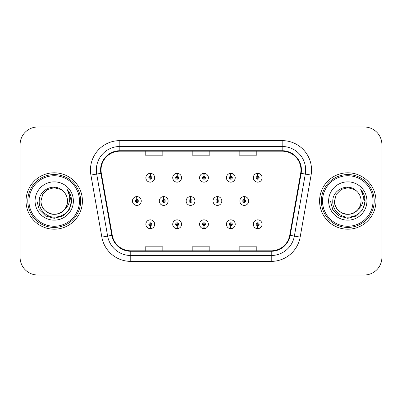 <?xml version="1.0" encoding="UTF-8"?>
<svg xmlns="http://www.w3.org/2000/svg" width="402" height="402" viewBox="0 0 402 402"><rect width="100%" height="100%" fill="white"/><g stroke="black" fill="none" stroke-linecap="round" stroke-linejoin="round"><path stroke-width="0.6" d="M177.066 225.728L176.94 228.658A4.407 4.407 0 0 0 177.322 228.658L177.197 225.728A1.467 1.467 0 0 0 178.599 224.261A1.467 1.467 0 0 0 177.131 222.788A1.467 1.467 0 0 0 175.664 224.261A1.467 1.467 0 0 0 177.066 225.728L177.106 224.844A0.588 0.588 0 0 1 176.543 224.261A0.588 0.588 0 0 1 177.131 223.673A0.588 0.588 0 0 1 177.719 224.261A0.588 0.588 0 0 1 177.156 224.844L177.197 225.728M203.92 225.728L203.794 228.658A4.407 4.407 0 0 0 204.176 228.658L204.05 225.728A1.467 1.467 0 0 0 205.452 224.261A1.467 1.467 0 0 0 203.985 222.788A1.467 1.467 0 0 0 202.518 224.261A1.467 1.467 0 0 0 203.92 225.728L203.96 224.844A0.588 0.588 0 0 1 203.397 224.261A0.588 0.588 0 0 1 203.985 223.673A0.588 0.588 0 0 1 204.573 224.261A0.588 0.588 0 0 1 204.01 224.844L204.05 225.728M230.773 225.728L230.642 228.658A4.407 4.407 0 0 0 231.029 228.658L230.899 225.728A1.467 1.467 0 0 0 232.306 224.261A1.467 1.467 0 0 0 230.838 222.788A1.467 1.467 0 0 0 229.366 224.261A1.467 1.467 0 0 0 230.773 225.728L230.813 224.844A0.588 0.588 0 0 1 230.251 224.261A0.588 0.588 0 0 1 230.838 223.673A0.588 0.588 0 0 1 231.426 224.261A0.588 0.588 0 0 1 230.864 224.844L230.899 225.728M257.627 225.728L257.496 228.658A4.407 4.407 0 0 0 257.883 228.658L257.752 225.728A1.467 1.467 0 0 0 259.159 224.261A1.467 1.467 0 0 0 257.692 222.788A1.467 1.467 0 0 0 256.22 224.261A1.467 1.467 0 0 0 257.627 225.728L257.662 224.844A0.588 0.588 0 0 1 257.104 224.261A0.588 0.588 0 0 1 257.692 223.673A0.588 0.588 0 0 1 258.275 224.261A0.588 0.588 0 0 1 257.717 224.844L257.752 225.728M150.212 225.728L150.087 228.658A4.407 4.407 0 0 0 150.469 228.658L150.343 225.728A1.467 1.467 0 0 0 151.745 224.261A1.467 1.467 0 0 0 150.278 222.788A1.467 1.467 0 0 0 148.81 224.261A1.467 1.467 0 0 0 150.212 225.728L150.253 224.844A0.588 0.588 0 0 1 149.69 224.261A0.588 0.588 0 0 1 150.278 223.673A0.588 0.588 0 0 1 150.866 224.261A0.588 0.588 0 0 1 150.303 224.844L150.343 225.728M163.77 199.533L163.895 196.598A4.407 4.407 0 0 0 163.513 196.598L163.639 199.533A1.467 1.467 0 0 0 162.237 201A1.467 1.467 0 0 0 163.704 202.467A1.467 1.467 0 0 0 165.172 201A1.467 1.467 0 0 0 163.77 199.533L163.73 200.412A0.588 0.588 0 0 1 164.292 201A0.588 0.588 0 0 1 163.704 201.588A0.588 0.588 0 0 1 163.117 201A0.588 0.588 0 0 1 163.679 200.412L163.639 199.533M190.623 199.533L190.749 196.598A4.407 4.407 0 0 0 190.367 196.598L190.493 199.533A1.467 1.467 0 0 0 189.091 201A1.467 1.467 0 0 0 190.558 202.467A1.467 1.467 0 0 0 192.025 201A1.467 1.467 0 0 0 190.623 199.533L190.583 200.412A0.588 0.588 0 0 1 191.146 201A0.588 0.588 0 0 1 190.558 201.588A0.588 0.588 0 0 1 189.97 201A0.588 0.588 0 0 1 190.533 200.412L190.493 199.533M217.472 199.533L217.603 196.598A4.407 4.407 0 0 0 217.216 196.598L217.346 199.533A1.467 1.467 0 0 0 215.944 201A1.467 1.467 0 0 0 217.412 202.467A1.467 1.467 0 0 0 218.879 201A1.467 1.467 0 0 0 217.472 199.533L217.437 200.412A0.588 0.588 0 0 1 218 201A0.588 0.588 0 0 1 217.412 201.588A0.588 0.588 0 0 1 216.824 201A0.588 0.588 0 0 1 217.387 200.412L217.346 199.533M244.326 199.533L244.456 196.598A4.407 4.407 0 0 0 244.069 196.598L244.2 199.533A1.467 1.467 0 0 0 242.793 201A1.467 1.467 0 0 0 244.265 202.467A1.467 1.467 0 0 0 245.733 201A1.467 1.467 0 0 0 244.326 199.533L244.29 200.412A0.588 0.588 0 0 1 244.848 201A0.588 0.588 0 0 1 244.265 201.588A0.588 0.588 0 0 1 243.677 201A0.588 0.588 0 0 1 244.24 200.412L244.2 199.533M136.916 199.533L137.042 196.598A4.407 4.407 0 0 0 136.66 196.598L136.786 199.533A1.467 1.467 0 0 0 135.384 201A1.467 1.467 0 0 0 136.851 202.467A1.467 1.467 0 0 0 138.318 201A1.467 1.467 0 0 0 136.916 199.533L136.876 200.412A0.588 0.588 0 0 1 137.439 201A0.588 0.588 0 0 1 136.851 201.588A0.588 0.588 0 0 1 136.263 201A0.588 0.588 0 0 1 136.826 200.412L136.786 199.533M177.197 176.272L177.322 173.342A4.407 4.407 0 0 0 176.94 173.342L177.066 176.272A1.467 1.467 0 0 0 175.664 177.739A1.467 1.467 0 0 0 177.131 179.212A1.467 1.467 0 0 0 178.599 177.739A1.467 1.467 0 0 0 177.197 176.272L177.156 177.156A0.588 0.588 0 0 1 177.719 177.739A0.588 0.588 0 0 1 177.131 178.327A0.588 0.588 0 0 1 176.543 177.739A0.588 0.588 0 0 1 177.106 177.156L177.066 176.272M204.05 176.272L204.176 173.342A4.407 4.407 0 0 0 203.794 173.342L203.92 176.272A1.467 1.467 0 0 0 202.518 177.739A1.467 1.467 0 0 0 203.985 179.212A1.467 1.467 0 0 0 205.452 177.739A1.467 1.467 0 0 0 204.05 176.272L204.01 177.156A0.588 0.588 0 0 1 204.573 177.739A0.588 0.588 0 0 1 203.985 178.327A0.588 0.588 0 0 1 203.397 177.739A0.588 0.588 0 0 1 203.96 177.156L203.92 176.272M230.899 176.272L231.029 173.342A4.407 4.407 0 0 0 230.642 173.342L230.773 176.272A1.467 1.467 0 0 0 229.366 177.739A1.467 1.467 0 0 0 230.838 179.212A1.467 1.467 0 0 0 232.306 177.739A1.467 1.467 0 0 0 230.899 176.272L230.864 177.156A0.588 0.588 0 0 1 231.426 177.739A0.588 0.588 0 0 1 230.838 178.327A0.588 0.588 0 0 1 230.251 177.739A0.588 0.588 0 0 1 230.813 177.156L230.773 176.272M257.752 176.272L257.883 173.342A4.407 4.407 0 0 0 257.496 173.342L257.627 176.272A1.467 1.467 0 0 0 256.22 177.739A1.467 1.467 0 0 0 257.692 179.212A1.467 1.467 0 0 0 259.159 177.739A1.467 1.467 0 0 0 257.752 176.272L257.717 177.156A0.588 0.588 0 0 1 258.275 177.739A0.588 0.588 0 0 1 257.692 178.327A0.588 0.588 0 0 1 257.104 177.739A0.588 0.588 0 0 1 257.662 177.156L257.627 176.272M150.343 176.272L150.469 173.342A4.407 4.407 0 0 0 150.087 173.342L150.212 176.272A1.467 1.467 0 0 0 148.81 177.739A1.467 1.467 0 0 0 150.278 179.212A1.467 1.467 0 0 0 151.745 177.739A1.467 1.467 0 0 0 150.343 176.272L150.303 177.156A0.588 0.588 0 0 1 150.866 177.739A0.588 0.588 0 0 1 150.278 178.327A0.588 0.588 0 0 1 149.69 177.739A0.588 0.588 0 0 1 150.253 177.156L150.212 176.272M26.035 201A28.19 28.19 0 0 0 54.225 229.19A28.19 28.19 0 0 0 82.415 201A28.19 28.19 0 0 0 54.225 172.81A28.19 28.19 0 0 0 26.035 201A28.19 28.19 0 0 0 54.225 229.19A28.19 28.19 0 0 0 82.415 201A28.19 28.19 0 0 0 54.225 172.81A28.19 28.19 0 0 0 26.035 201M319.585 201A28.19 28.19 0 0 0 347.775 229.19A28.19 28.19 0 0 0 375.965 201A28.19 28.19 0 0 0 347.775 172.81A28.19 28.19 0 0 0 319.585 201A28.19 28.19 0 0 0 347.775 229.19A28.19 28.19 0 0 0 375.965 201A28.19 28.19 0 0 0 347.775 172.81A28.19 28.19 0 0 0 319.585 201M101.033 169.991A18.793 18.793 0 0 1 119.831 151.192L282.169 151.192A18.793 18.793 0 0 1 300.681 173.252L289.741 235.276A18.793 18.793 0 0 1 271.234 250.808L130.766 250.808A18.793 18.793 0 0 1 112.258 235.276L101.319 173.252A18.793 18.793 0 0 1 101.033 169.991M100.565 169.991A19.266 19.266 0 0 0 100.857 173.332L111.796 235.356A19.266 19.266 0 0 0 130.766 251.275L271.234 251.275A19.266 19.266 0 0 0 290.204 235.356L301.143 173.332A19.266 19.266 0 0 0 282.169 150.725L119.831 150.725A19.266 19.266 0 0 0 100.565 169.991M90.907 175.086A29.366 29.366 0 0 1 119.831 140.62L282.169 140.62A29.366 29.366 0 0 1 311.093 175.086L300.153 237.11A29.366 29.366 0 0 1 271.234 261.38L130.766 261.38A29.366 29.366 0 0 1 101.847 237.11L90.907 175.086L96.691 174.066A23.492 23.492 0 0 1 119.831 146.494L282.169 146.494A23.492 23.492 0 0 1 305.309 174.066L294.37 236.09A23.492 23.492 0 0 1 271.234 255.506L130.766 255.506A23.492 23.492 0 0 1 107.63 236.09L96.691 174.066A23.492 23.492 0 0 1 96.334 169.991M381.9 144.614A17.618 17.618 0 0 0 364.282 126.997L37.718 126.997A17.618 17.618 0 0 0 20.1 144.614L20.1 257.386A17.618 17.618 0 0 0 37.718 275.003L364.282 275.003A17.618 17.618 0 0 0 381.9 257.386L381.9 144.614L381.9 257.386M192.191 151.192L192.191 155.172L209.809 155.172L209.809 151.192M145.202 151.192L145.202 155.172L162.825 155.172L162.825 151.192M239.175 151.192L239.175 155.172L256.798 155.172L256.798 151.192M209.809 250.808L209.809 246.828L192.191 246.828L192.191 250.808M162.825 250.808L162.825 246.828L145.202 246.828L145.202 250.808M256.798 250.808L256.798 246.828L239.175 246.828L239.175 250.808M20.1 144.614L20.1 257.386M364.282 126.997L37.718 126.997M37.718 275.003L364.282 275.003M154.685 177.739A4.407 4.407 0 0 0 150.469 173.342A4.407 4.407 0 0 1 154.685 177.739A4.407 4.407 0 0 1 150.278 182.146A4.407 4.407 0 0 1 145.871 177.739A4.407 4.407 0 0 1 150.087 173.342M141.258 201A4.407 4.407 0 0 0 137.042 196.598A4.407 4.407 0 0 1 141.258 201A4.407 4.407 0 0 1 136.851 205.407A4.407 4.407 0 0 1 132.444 201A4.407 4.407 0 0 1 136.66 196.598M145.871 224.261A4.407 4.407 0 0 0 150.087 228.658A4.407 4.407 0 0 1 145.871 224.261A4.407 4.407 0 0 1 150.278 219.854A4.407 4.407 0 0 1 154.685 224.261A4.407 4.407 0 0 1 150.469 228.658M79.48 201A25.256 25.256 0 0 0 54.225 175.744A25.256 25.256 0 0 0 28.969 201A25.256 25.256 0 0 0 54.225 226.256A25.256 25.256 0 0 0 79.48 201M80.656 201A26.431 26.431 0 0 0 54.225 174.568A26.431 26.431 0 0 0 27.793 201A26.431 26.431 0 0 0 54.225 227.431A26.431 26.431 0 0 0 80.656 201M67.456 189.829C70.139 193.081 71.496 196.804 71.541 201C71.491 196.643 70.038 192.819 67.194 189.528C69.36 193.081 70.124 196.905 69.481 201C68.863 204.482 67.169 207.326 64.4 209.532A13.276 13.276 0 0 0 67.501 201C67.953 210.819 55.863 217.799 47.587 212.497C43.341 209.839 41.125 206.005 40.949 201L42.728 194.362L47.587 189.503L54.225 187.724L60.863 189.503L62.923 190.97C54.772 182.428 39.089 189.463 39.235 201C38.612 209.537 46.19 217.246 54.652 217.186C64.184 216.497 69.802 211.432 71.511 201.995L71.541 201.136M67.501 201C67.953 210.819 55.863 217.799 47.587 212.497C43.341 209.839 41.125 206.005 40.949 201L42.728 194.362L47.587 189.503L54.225 187.724L60.863 189.503L62.923 190.97L60.863 189.503L54.225 187.724L47.587 189.503L42.728 194.362L40.949 201C40.496 210.819 52.587 217.799 60.863 212.497C65.109 209.839 67.32 206.005 67.501 201C67.32 206.005 65.109 209.839 60.863 212.497C52.587 217.799 40.496 210.819 40.949 201C40.496 210.819 52.587 217.799 60.863 212.497C65.109 209.839 67.32 206.005 67.501 201C67.32 206.005 65.109 209.839 60.863 212.497C52.587 217.799 40.496 210.819 40.949 201C40.496 210.819 52.587 217.799 60.863 212.497C65.109 209.839 67.32 206.005 67.501 201C67.32 206.005 65.109 209.839 60.863 212.497C52.587 217.799 40.496 210.819 40.949 201C40.496 210.819 52.587 217.799 60.863 212.497C65.109 209.839 67.32 206.005 67.501 201A13.276 13.276 0 0 0 62.923 190.97M64.4 209.532C57.35 219.055 40.255 212.965 40.949 201M35.074 201A19.15 19.15 0 0 0 54.225 220.15A19.15 19.15 0 0 0 73.375 201A19.15 19.15 0 0 0 54.225 181.85A19.15 19.15 0 0 0 35.074 201M36.909 201L39.23 209.658L45.567 215.995L54.225 218.316L62.883 215.995L69.219 209.658L71.541 201L67.32 189.674L71.531 201.502M67.32 189.674L71.531 201.518M373.031 201A25.256 25.256 0 0 0 347.775 175.744A25.256 25.256 0 0 0 322.52 201A25.256 25.256 0 0 0 347.775 226.256A25.256 25.256 0 0 0 373.031 201M374.207 201A26.431 26.431 0 0 0 347.775 174.568A26.431 26.431 0 0 0 321.344 201A26.431 26.431 0 0 0 347.775 227.431A26.431 26.431 0 0 0 374.207 201M361.001 189.824L361.001 189.824C363.689 193.081 365.051 196.804 365.091 201C365.041 196.643 363.594 192.819 360.745 189.528C362.911 193.081 363.674 196.905 363.031 201C362.413 204.482 360.72 207.326 357.951 209.532A13.276 13.276 0 0 0 361.051 201C361.504 210.819 349.413 217.799 341.137 212.497C336.891 209.839 334.68 206.005 334.499 201L336.278 194.362L341.137 189.503L347.775 187.724L354.413 189.503L356.473 190.97C348.323 182.428 332.64 189.463 332.786 201C332.163 209.537 339.74 217.246 348.202 217.186C357.735 216.497 363.353 211.432 365.061 201.995L365.091 201.136M361.051 201C361.504 210.819 349.413 217.799 341.137 212.497C336.891 209.839 334.68 206.005 334.499 201L336.278 194.362L341.137 189.503L347.775 187.724L354.413 189.503L356.473 190.97L354.413 189.503L347.775 187.724L341.137 189.503L336.278 194.362L334.499 201L336.278 194.362L341.137 189.503L347.775 187.724L354.413 189.503L356.473 190.97L354.413 189.503L347.775 187.724L341.137 189.503L336.278 194.362L334.499 201L336.278 194.362L341.137 189.503L347.775 187.724L354.413 189.503L356.473 190.97A13.276 13.276 0 0 1 361.051 201C360.875 206.005 358.659 209.839 354.413 212.497C346.137 217.799 334.047 210.819 334.499 201C334.047 210.819 346.137 217.799 354.413 212.497C358.659 209.839 360.875 206.005 361.051 201C360.875 206.005 358.659 209.839 354.413 212.497C346.137 217.799 334.047 210.819 334.499 201C334.047 210.819 346.137 217.799 354.413 212.497C358.659 209.839 360.875 206.005 361.051 201C360.875 206.005 358.659 209.839 354.413 212.497C346.137 217.799 334.047 210.819 334.499 201C334.047 210.819 346.137 217.799 354.413 212.497C358.659 209.839 360.875 206.005 361.051 201C360.875 206.005 358.659 209.839 354.413 212.497C346.137 217.799 334.047 210.819 334.499 201C333.806 212.965 350.901 219.055 357.951 209.532M328.625 201A19.15 19.15 0 0 0 347.775 220.15A19.15 19.15 0 0 0 366.925 201A19.15 19.15 0 0 0 347.775 181.85A19.15 19.15 0 0 0 328.625 201M365.091 201L365.081 201.502L365.091 201M330.459 201L332.781 209.658L339.117 215.995L347.775 218.316L356.433 215.995L362.77 209.658L365.091 201L360.87 189.674L365.081 201.502M360.87 189.674L365.081 201.518M181.533 177.739A4.407 4.407 0 0 0 177.322 173.342A4.407 4.407 0 0 1 181.533 177.739A4.407 4.407 0 0 1 177.131 182.146A4.407 4.407 0 0 1 172.724 177.739A4.407 4.407 0 0 1 176.94 173.342M208.387 177.739A4.407 4.407 0 0 0 204.176 173.342A4.407 4.407 0 0 1 208.387 177.739A4.407 4.407 0 0 1 203.985 182.146A4.407 4.407 0 0 1 199.578 177.739A4.407 4.407 0 0 1 203.794 173.342M235.24 177.739A4.407 4.407 0 0 0 231.029 173.342A4.407 4.407 0 0 1 235.24 177.739A4.407 4.407 0 0 1 230.838 182.146A4.407 4.407 0 0 1 226.432 177.739A4.407 4.407 0 0 1 230.642 173.342M262.094 177.739A4.407 4.407 0 0 0 257.883 173.342A4.407 4.407 0 0 1 262.094 177.739A4.407 4.407 0 0 1 257.692 182.146A4.407 4.407 0 0 1 253.285 177.739A4.407 4.407 0 0 1 257.496 173.342M172.724 224.261A4.407 4.407 0 0 0 176.94 228.658A4.407 4.407 0 0 1 172.724 224.261A4.407 4.407 0 0 1 177.131 219.854A4.407 4.407 0 0 1 181.533 224.261A4.407 4.407 0 0 1 177.322 228.658M199.578 224.261A4.407 4.407 0 0 0 203.794 228.658A4.407 4.407 0 0 1 199.578 224.261A4.407 4.407 0 0 1 203.985 219.854A4.407 4.407 0 0 1 208.387 224.261A4.407 4.407 0 0 1 204.176 228.658M226.432 224.261A4.407 4.407 0 0 0 230.642 228.658A4.407 4.407 0 0 1 226.432 224.261A4.407 4.407 0 0 1 230.838 219.854A4.407 4.407 0 0 1 235.24 224.261A4.407 4.407 0 0 1 231.029 228.658M253.285 224.261A4.407 4.407 0 0 0 257.496 228.658A4.407 4.407 0 0 1 253.285 224.261A4.407 4.407 0 0 1 257.692 219.854A4.407 4.407 0 0 1 262.094 224.261A4.407 4.407 0 0 1 257.883 228.658L257.777 226.311M168.111 201A4.407 4.407 0 0 0 163.895 196.598A4.407 4.407 0 0 1 168.111 201A4.407 4.407 0 0 1 163.704 205.407A4.407 4.407 0 0 1 159.298 201A4.407 4.407 0 0 1 163.513 196.598M194.96 201A4.407 4.407 0 0 0 190.749 196.598A4.407 4.407 0 0 1 194.96 201A4.407 4.407 0 0 1 190.558 205.407A4.407 4.407 0 0 1 186.151 201A4.407 4.407 0 0 1 190.367 196.598M221.814 201A4.407 4.407 0 0 0 217.603 196.598A4.407 4.407 0 0 1 221.814 201A4.407 4.407 0 0 1 217.412 205.407A4.407 4.407 0 0 1 213.005 201A4.407 4.407 0 0 1 217.216 196.598M248.667 201A4.407 4.407 0 0 0 244.456 196.598A4.407 4.407 0 0 1 248.667 201A4.407 4.407 0 0 1 244.265 205.407A4.407 4.407 0 0 1 239.858 201A4.407 4.407 0 0 1 244.069 196.598M282.169 140.62L282.169 150.725M96.691 174.066L100.857 173.332M130.766 261.38L130.766 251.275M271.234 251.275L271.234 261.38M290.204 235.356L300.153 237.11M101.847 237.11L111.796 235.356M301.143 173.332L311.093 175.086M119.831 140.62L119.831 150.725"/></g></svg>
